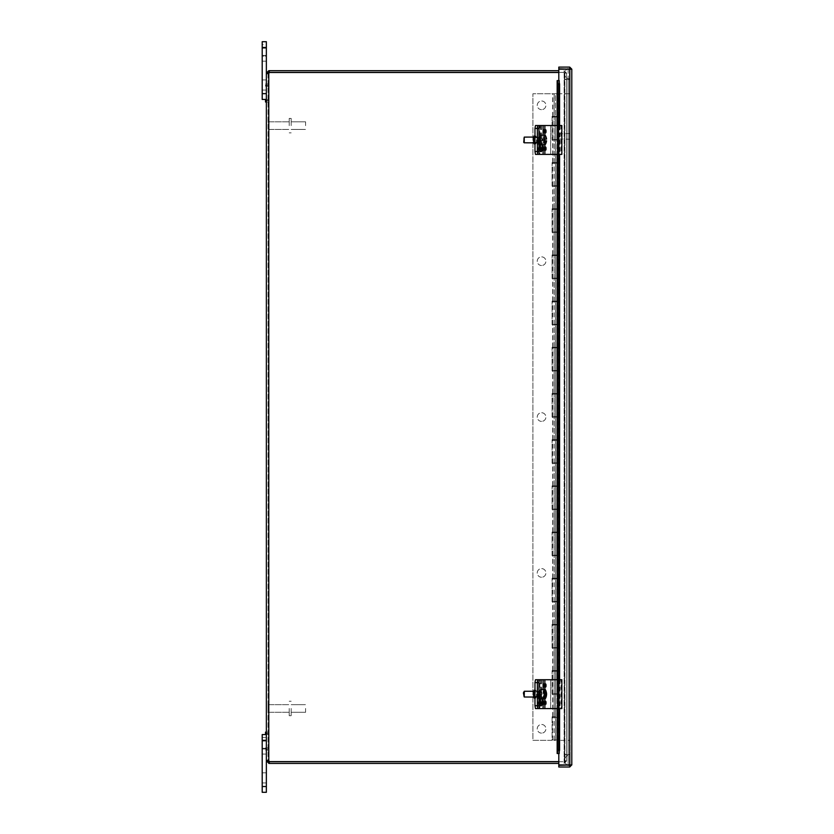 <?xml version="1.0" encoding="UTF-8"?>
<svg xmlns="http://www.w3.org/2000/svg" width="834" height="834" viewBox="0 0 834 834"><rect width="100%" height="100%" fill="white"/><g stroke="black" fill="none" stroke-linecap="round" stroke-linejoin="round"><path stroke-width="0.63" stroke-dasharray="4.17 3.13" d="M546.333 132.022A1.439 1.439 0 0 1 544.894 133.471A1.439 1.439 0 0 1 543.455 132.022A1.439 1.439 0 0 0 544.894 133.471A1.439 1.439 0 0 0 546.333 132.022L546.333 130.573L546.333 132.022M543.455 130.573A1.439 1.439 0 0 1 544.894 129.124A1.439 1.439 0 0 1 546.333 130.573A1.439 1.439 0 0 0 544.894 129.124A1.439 1.439 0 0 0 543.455 130.573L543.455 132.022L543.455 130.573M546.333 149.338A1.439 1.439 0 0 1 544.894 150.787A1.439 1.439 0 0 1 543.455 149.338A1.439 1.439 0 0 0 544.894 150.787A1.439 1.439 0 0 0 546.333 149.338L546.333 147.889L546.333 149.338M543.455 147.889A1.439 1.439 0 0 1 544.894 146.44A1.439 1.439 0 0 1 546.333 147.889A1.439 1.439 0 0 0 544.894 146.44A1.439 1.439 0 0 0 543.455 147.889L543.455 149.338L543.455 147.889M546.333 703.542A1.439 1.439 0 0 1 544.894 704.991A1.439 1.439 0 0 1 543.455 703.542A1.439 1.439 0 0 0 544.894 704.991A1.439 1.439 0 0 0 546.333 703.542L546.333 702.092L546.333 703.542M543.455 702.092A1.439 1.439 0 0 1 544.894 700.643A1.439 1.439 0 0 1 546.333 702.092A1.439 1.439 0 0 0 544.894 700.643A1.439 1.439 0 0 0 543.455 702.092L543.455 703.542L543.455 702.092M546.333 686.226A1.439 1.439 0 0 1 544.894 687.675A1.439 1.439 0 0 1 543.455 686.226A1.439 1.439 0 0 0 544.894 687.675A1.439 1.439 0 0 0 546.333 686.226L546.333 684.777L546.333 686.226M543.455 684.777A1.439 1.439 0 0 1 544.894 683.327A1.439 1.439 0 0 1 546.333 684.777A1.439 1.439 0 0 0 544.894 683.327A1.439 1.439 0 0 0 543.455 684.777L543.455 686.226L543.455 684.777M267.214 100.935L267.214 99.903L267.214 100.935M268.068 100.935L268.068 99.548L268.068 100.935M266.359 100.935L266.359 99.548L266.359 100.935M266.359 102.311L265.504 101.956L266.359 102.311L265.504 101.956L265.504 99.903L265.504 101.956L265.504 99.903L265.504 101.956L265.504 99.903L265.504 101.956L265.504 99.903L266.359 99.548M267.214 85.11L267.214 86.142L267.214 85.11M268.068 85.11L268.068 86.496L268.068 85.11M266.359 85.11L266.359 83.723L266.359 85.11M265.504 85.11L265.504 86.142L265.504 85.11M267.214 733.18L267.214 734.212L267.214 733.18M268.068 733.18L268.068 734.566L268.068 733.18M266.359 733.18L266.359 734.566L266.359 733.18M266.359 734.566L262.199 734.566L266.359 734.566L266.359 750.391L266.359 734.566L262.199 734.566L262.199 749.005L262.199 734.566L262.199 740.342L266.359 740.342L266.359 734.566L266.359 792.3L266.359 740.342L266.359 792.3L262.199 792.3L262.199 734.566L266.359 734.566L262.199 734.566L262.199 737.454L262.199 734.566L266.359 734.566L266.359 740.342L266.359 734.566L265.504 734.212L265.504 732.158L265.504 734.212L265.504 732.158L265.504 734.212L265.504 732.158L265.504 734.212L265.504 732.158L266.359 731.804M267.214 749.005L267.214 750.027L267.214 749.005M268.068 749.005L268.068 747.618L268.068 749.005M265.504 749.005L265.504 747.983L265.504 749.005M566.557 73.361L566.557 760.754L564.128 761.473L564.847 760.754L564.847 73.361L564.128 72.641L566.557 73.361L566.557 760.754L566.557 73.361L564.128 72.641L566.557 73.361L566.557 79.595L564.847 79.595L564.847 754.52L566.557 754.52L566.557 79.595L564.847 79.595L564.847 73.361L564.847 760.754L566.557 760.754L566.557 754.52L564.847 754.52L564.847 73.361L566.557 73.361M564.847 760.754L564.847 754.52L564.847 760.754L564.128 761.473L566.557 760.754L564.847 760.754M566.557 754.78L566.557 761.004L566.557 754.78L564.847 754.78L566.557 754.78M564.847 761.004L564.128 761.723L566.557 761.004L564.128 763.433L566.557 761.004L564.847 761.004L564.847 754.78L564.847 761.004M558.811 761.723L564.128 761.723L564.128 763.433L564.128 761.723L564.128 763.433L564.128 761.723L268.788 761.723L268.068 761.004L268.788 760.754A1.616 1.616 0 0 1 269.351 761.609A1.616 1.616 0 0 0 268.788 760.754L266.359 760.754L268.788 760.754L268.068 760.754L268.068 73.361L268.788 73.361L268.068 73.361L268.788 73.361L268.068 73.361L268.068 760.754L268.788 760.754L268.788 73.361A1.616 1.616 0 0 0 269.351 72.506A1.616 1.616 0 0 1 268.788 73.361A1.616 1.616 0 0 0 269.351 72.506L558.811 72.506M566.557 79.345L566.557 73.111L566.557 79.345L564.847 79.345L566.557 79.345M564.847 73.111L564.128 72.391L566.557 73.111L564.128 70.681L566.557 73.111L564.847 73.111L564.847 79.345L564.847 73.111M269.299 72.391L269.299 70.681L266.359 73.111L268.788 72.391L564.128 72.391L564.128 70.681L564.128 72.391L564.128 70.681L564.128 72.391L558.811 72.391M267.078 73.715L268.277 73.715L266.359 73.111L268.788 73.361L268.788 760.754A1.616 1.616 0 0 1 269.351 761.609L558.811 761.609M269.299 70.681L558.811 70.681M558.811 763.433L269.299 763.433L269.299 761.723M268.788 72.391L268.788 70.681M269.299 763.433L268.788 761.723M266.89 760.399L266.359 761.004L268.788 763.433M268.068 73.111L266.359 73.361L266.359 761.004L268.068 761.004M558.811 68.805L558.811 67.106L569.726 67.106L571.801 69.17L558.811 69.18L569.726 69.18L558.811 69.18L558.811 764.934L569.726 764.934L558.811 764.934L558.811 69.18L558.811 764.934L571.801 764.945L571.801 69.17L558.811 68.805M558.811 767.019L569.726 767.019L571.801 764.945L558.811 765.31L558.811 767.019M570.091 764.934L570.091 69.18L570.091 764.934M569.726 68.805L569.726 67.106M569.111 765.31A1.532 1.532 0 0 1 568.152 765.31A1.532 1.532 0 0 0 570.091 764.309L570.091 754.541L570.091 764.309A1.532 1.532 0 0 1 569.705 764.934L570.091 69.17M569.726 765.31L569.726 767.019M559.239 753.509L557.195 753.509L558.978 753.509L558.978 80.606L557.195 80.606L559.239 80.606M559.583 125.527L559.583 154.384M559.583 679.731L559.583 708.587M558.884 753.509L558.874 80.606M557.894 125.527L557.894 154.384M557.894 679.731L557.894 708.587M541.568 265.514A4.326 4.326 0 0 1 537.815 259.02A4.326 4.326 0 0 1 545.321 259.02A4.326 4.326 0 0 1 541.568 265.514A4.326 4.326 0 0 0 545.895 261.188A4.326 4.326 0 0 0 541.568 256.862A4.326 4.326 0 0 0 537.242 261.188A4.326 4.326 0 0 0 541.568 265.514M541.568 109.65A4.326 4.326 0 0 1 537.815 103.155A4.326 4.326 0 0 1 545.321 103.155A4.326 4.326 0 0 1 541.568 109.65A4.326 4.326 0 0 0 545.895 105.313A4.326 4.326 0 0 0 541.568 100.987A4.326 4.326 0 0 0 537.242 105.313A4.326 4.326 0 0 0 541.568 109.65M541.568 421.389A4.326 4.326 0 0 1 537.815 414.894A4.326 4.326 0 0 1 545.321 414.894A4.326 4.326 0 0 1 541.568 421.389A4.326 4.326 0 0 0 545.895 417.063A4.326 4.326 0 0 0 541.568 412.726A4.326 4.326 0 0 0 537.242 417.063A4.326 4.326 0 0 0 541.568 421.389M541.568 577.253A4.326 4.326 0 0 1 537.815 570.758A4.326 4.326 0 0 1 545.321 570.758A4.326 4.326 0 0 1 541.568 577.253A4.326 4.326 0 0 0 545.895 572.927A4.326 4.326 0 0 0 541.568 568.6A4.326 4.326 0 0 0 537.242 572.927A4.326 4.326 0 0 0 541.568 577.253M541.568 733.128A4.326 4.326 0 0 1 537.815 726.633A4.326 4.326 0 0 1 545.321 726.633A4.326 4.326 0 0 1 541.568 733.128A4.326 4.326 0 0 0 545.895 728.801A4.326 4.326 0 0 0 541.568 724.465A4.326 4.326 0 0 0 537.242 728.801A4.326 4.326 0 0 0 541.568 733.128M552.077 116.406L555.538 116.406L552.077 116.406L552.077 139.956L555.538 139.956L552.077 139.956L552.077 116.406M552.077 694.159L555.538 694.159L552.077 694.159L552.077 670.609L555.538 670.609L552.077 670.609L552.077 694.159M552.077 716.792L555.538 716.792L552.077 716.792L552.077 740.342L532.905 740.342L532.905 93.773L558.426 93.773L532.905 93.773L532.905 740.342L552.077 740.342L552.077 716.792M552.077 647.976L555.538 647.976L552.077 647.976L552.077 624.426L555.538 624.426L552.077 624.426L552.077 647.976M552.077 601.794L555.538 601.794L552.077 601.794L552.077 578.243L555.538 578.243L552.077 578.243L552.077 601.794M552.077 555.611L555.538 555.611L552.077 555.611L552.077 532.05L555.538 532.05L552.077 532.05L552.077 555.611M552.077 509.428L555.538 509.428L552.077 509.428L552.077 485.868L555.538 485.868L552.077 485.868L552.077 509.428M552.077 463.245L555.538 463.245L552.077 463.245L552.077 439.685L555.538 439.685L552.077 439.685L552.077 463.245M552.077 417.063L555.538 417.063L552.077 417.063L552.077 393.502L555.538 393.502L552.077 393.502L552.077 417.063M552.077 370.869L555.538 370.869L552.077 370.869L552.077 347.319L555.538 347.319L552.077 347.319L552.077 370.869M552.077 324.687L555.538 324.687L552.077 324.687L552.077 301.137L555.538 301.137L552.077 301.137L552.077 324.687M552.077 278.504L555.538 278.504L552.077 278.504L552.077 254.954L555.538 254.954L552.077 254.954L552.077 278.504M552.077 232.321L555.538 232.321L552.077 232.321L552.077 208.771L555.538 208.771L552.077 208.771L552.077 232.321M552.077 186.138L555.538 186.138L552.077 186.138L552.077 162.588L555.538 162.588L552.077 162.588L552.077 186.138M554.183 116.406L558.426 116.406L552.65 116.406L554.183 116.406L554.183 93.773M552.827 139.956L558.426 139.956L552.827 139.956L552.827 162.588L558.426 162.588L552.827 162.588M552.827 186.138L558.426 186.138L552.827 186.138L552.827 208.771L558.426 208.771L552.827 208.771M552.827 232.321L558.426 232.321L552.827 232.321L552.827 254.954L558.426 254.954L552.827 254.954M552.827 278.504L558.426 278.504L552.827 278.504L552.827 301.137L558.426 301.137L552.827 301.137M552.827 324.687L558.426 324.687L552.827 324.687L552.827 347.319L558.426 347.319L552.827 347.319M552.827 370.869L558.426 370.869L552.827 370.869L552.827 393.502L558.426 393.502L552.827 393.502M552.827 417.063L558.426 417.063L552.827 417.063L552.827 439.685L558.426 439.685L552.827 439.685M552.827 463.245L558.426 463.245L552.827 463.245L552.827 485.868L558.426 485.868L552.827 485.868M552.827 509.428L558.426 509.428L552.827 509.428L552.827 532.05L558.426 532.05L552.827 532.05M552.827 555.611L558.426 555.611L552.827 555.611L552.827 578.243L558.426 578.243L552.827 578.243M552.827 601.794L558.426 601.794L552.827 601.794L552.827 624.426L558.426 624.426L552.827 624.426M552.827 647.976L558.426 647.976L552.827 647.976L552.827 670.609L558.426 670.609L552.827 670.609M552.827 694.159L558.426 694.159L552.827 694.159L552.827 716.792L554.183 716.792L554.183 694.159M552.827 116.406L552.827 93.773M554.183 716.792L552.827 716.792M554.183 670.609L554.183 647.976M554.183 624.426L554.183 601.794M554.183 578.243L554.183 555.611M554.183 532.05L554.183 509.428M554.183 485.868L554.183 463.245M554.183 439.685L554.183 417.063M554.183 393.502L554.183 370.869M554.183 347.319L554.183 324.687M554.183 301.137L554.183 278.504M554.183 254.954L554.183 232.321M554.183 208.771L554.183 186.138M554.183 162.588L554.183 139.956M559.239 739.987L555.538 739.987L559.239 739.987M559.239 717.355L555.538 717.355L559.239 717.355L559.239 693.794L555.538 693.794L559.239 693.794L559.239 717.355M559.239 671.172L555.538 671.172L559.239 671.172L559.239 647.611L555.538 647.611L559.239 647.611L559.239 671.172M559.239 624.989L555.538 624.989L559.239 624.989L559.239 601.429L555.538 601.429L559.239 601.429L559.239 624.989M559.239 578.806L555.538 578.806L559.239 578.806L559.239 555.246L555.538 555.246L559.239 555.246L559.239 578.806M559.239 532.613L555.538 532.613L559.239 532.613L559.239 509.063L555.538 509.063L559.239 509.063L559.239 532.613M559.239 486.43L555.538 486.43L559.239 486.43L559.239 462.88L555.538 462.88L559.239 462.88L559.239 486.43M559.239 440.248L555.538 440.248L559.239 440.248L559.239 416.698L555.538 416.698L559.239 416.698L559.239 440.248M559.239 394.065L555.538 394.065L559.239 394.065L559.239 370.515L555.538 370.515L559.239 370.515L559.239 394.065M559.239 347.882L555.538 347.882L559.239 347.882L559.239 324.332L555.538 324.332L559.239 324.332L559.239 347.882M559.239 301.699L555.538 301.699L559.239 301.699L559.239 278.149L555.538 278.149L559.239 278.149L559.239 301.699M559.239 255.517L555.538 255.517L559.239 255.517L559.239 231.967L555.538 231.967L559.239 231.967L559.239 255.517M559.239 209.334L555.538 209.334L559.239 209.334L559.239 185.773L555.538 185.773L559.239 185.773L559.239 209.334M559.239 163.151L555.538 163.151L559.239 163.151L559.239 139.591L555.538 139.591L559.239 139.591L559.239 163.151M559.239 116.969L555.538 116.969L559.239 116.969L559.239 93.773L570.091 93.773L570.091 740.342L559.239 740.342L570.091 740.342L570.091 93.773L559.239 93.773L559.239 116.969M556.893 717.355L552.65 717.355L558.426 717.355L556.893 717.355L556.893 739.987L558.426 739.987L552.65 739.987L556.893 739.987M558.248 739.987L558.248 717.355M556.893 671.172L552.65 671.172L558.426 671.172L556.893 671.172L556.893 693.794L558.426 693.794L552.65 693.794L556.893 693.794M556.893 624.989L552.65 624.989L558.426 624.989L556.893 624.989L556.893 647.611L558.426 647.611L552.65 647.611L556.893 647.611M558.248 693.794L558.248 671.172M556.893 578.806L552.65 578.806L558.426 578.806L556.893 578.806L556.893 601.429L558.426 601.429L552.65 601.429L556.893 601.429M558.248 647.611L558.248 624.989M558.248 601.429L558.248 578.806M556.893 532.613L552.65 532.613L558.426 532.613L556.893 532.613L556.893 555.246L558.426 555.246L552.65 555.246L556.893 555.246M556.893 486.43L552.65 486.43L558.426 486.43L556.893 486.43L556.893 509.063L558.426 509.063L552.65 509.063L556.893 509.063M558.248 555.246L558.248 532.613M556.893 440.248L552.65 440.248L558.426 440.248L556.893 440.248L556.893 462.88L558.426 462.88L552.65 462.88L556.893 462.88M558.248 509.063L558.248 486.43M558.248 462.88L558.248 440.248M556.893 394.065L552.65 394.065L558.426 394.065L556.893 394.065L556.893 416.698L558.426 416.698L552.65 416.698L556.893 416.698M556.893 347.882L552.65 347.882L558.426 347.882L556.893 347.882L556.893 370.515L558.426 370.515L552.65 370.515L556.893 370.515M558.248 416.698L558.248 394.065M556.893 301.699L552.65 301.699L558.426 301.699L556.893 301.699L556.893 324.332L558.426 324.332L552.65 324.332L556.893 324.332M558.248 370.515L558.248 347.882M558.248 324.332L558.248 301.699M556.893 255.517L552.65 255.517L558.426 255.517L556.893 255.517L556.893 278.149L558.426 278.149L552.65 278.149L556.893 278.149M556.893 209.334L552.65 209.334L558.426 209.334L556.893 209.334L556.893 231.967L558.426 231.967L552.65 231.967L556.893 231.967M558.248 278.149L558.248 255.517M556.893 163.151L552.65 163.151L558.426 163.151L556.893 163.151L556.893 185.773L558.426 185.773L552.65 185.773L556.893 185.773M558.248 231.967L558.248 209.334M558.248 185.773L558.248 163.151M556.893 116.969L552.65 116.969L558.426 116.969L556.893 116.969L556.893 139.591L558.426 139.591L552.65 139.591L556.893 139.591M558.248 139.591L558.248 116.969M555.538 740.342L554.151 740.342L555.538 740.342M555.538 93.773L554.151 93.773L556.924 93.773L555.538 93.773L555.538 116.406L555.538 93.773M262.199 744.689L262.199 741.072L262.199 744.689M266.359 744.689L266.359 741.072L266.359 744.689M266.359 749.005L266.359 737.454L266.359 754.061L266.359 749.005L262.199 749.005L262.199 754.061L262.199 737.454L262.199 754.061L262.199 749.005L266.359 749.005M266.359 777.872L266.359 772.816L266.359 777.872M262.199 777.872L262.199 782.928L262.199 777.872M262.199 740.342L266.359 740.342L262.199 740.342L262.199 792.3L262.199 734.566M262.199 792.3L266.359 792.3M262.199 51.812L262.199 55.43L262.199 51.812M266.359 51.812L266.359 55.43L266.359 51.812M262.199 44.588L262.199 56.128L262.199 41.7L266.359 41.7L266.359 99.434L266.359 41.7L266.359 99.434L262.199 99.434L262.199 41.7L266.359 41.7L262.199 41.7L262.199 61.184L262.199 44.588L266.359 44.588L266.359 61.184L266.359 44.588L262.199 44.588M266.359 84.995L266.359 79.939L266.359 84.995M262.199 84.995L262.199 90.051L262.199 84.995M266.359 99.434L262.199 99.434L266.359 99.434L266.359 93.658L262.199 93.658L262.199 41.7L266.359 41.7L262.199 41.7L262.199 99.434L262.199 93.658L266.359 93.658L262.199 93.658M266.359 56.128L266.359 61.184L266.359 56.128L262.199 56.128L262.199 61.184L262.199 56.128L266.359 56.128M558.905 136.38L558.905 139.268L558.905 136.38M558.54 136.38L558.54 138.903L558.54 136.38M569.57 136.38L569.57 132.669L569.57 136.38M570.091 136.38L570.091 132.669L570.091 136.38M268.882 125.642L268.882 121.827L268.882 125.642M268.068 125.642L268.068 128.644L268.068 125.642M289.2 125.642L289.2 118.418L289.2 125.642M291.16 125.642L291.16 118.418L291.16 125.642M305.598 125.642L305.598 121.827L305.598 125.642M268.882 708.473L268.882 712.288L268.882 708.473M268.068 708.473L268.068 705.47L268.068 708.473M289.2 708.473L289.2 715.697L289.2 708.473M291.16 708.473L291.16 715.697L291.16 708.473M305.598 708.473L305.598 712.288L305.598 708.473M546.166 685.496A1.272 1.272 0 0 0 544.894 684.234A1.272 1.272 0 0 0 543.622 685.496A1.272 1.272 0 0 0 544.894 686.768A1.272 1.272 0 0 0 546.166 685.496A1.272 1.272 0 0 1 544.258 686.601A1.272 1.272 0 0 1 544.258 684.401A1.272 1.272 0 0 1 546.166 685.496A1.272 1.272 0 0 1 544.894 686.768A1.272 1.272 0 0 1 543.622 685.496A1.272 1.272 0 0 1 544.894 684.234A1.272 1.272 0 0 1 546.166 685.496A1.272 1.272 0 0 0 544.258 684.401A1.272 1.272 0 0 0 544.258 686.601A1.272 1.272 0 0 0 546.166 685.496M546.166 702.822A1.272 1.272 0 0 0 544.894 701.55A1.272 1.272 0 0 0 543.622 702.822A1.272 1.272 0 0 0 544.894 704.094A1.272 1.272 0 0 0 546.166 702.822A1.272 1.272 0 0 1 544.258 703.917A1.272 1.272 0 0 1 544.258 701.717A1.272 1.272 0 0 1 546.166 702.822A1.272 1.272 0 0 1 544.894 704.094A1.272 1.272 0 0 1 543.622 702.822A1.272 1.272 0 0 1 544.894 701.55A1.272 1.272 0 0 1 546.166 702.822A1.272 1.272 0 0 0 544.258 701.717A1.272 1.272 0 0 0 544.258 703.917A1.272 1.272 0 0 0 546.166 702.822M561.845 708.587L559.364 708.587L559.364 679.731L560.01 679.731L535.47 679.731M541.297 679.731L541.297 708.587L550.669 708.587L535.47 708.587M535.782 698.131A3.972 0.688 90 0 0 536.471 694.159A3.972 0.688 90 0 0 535.782 690.187A3.972 0.688 90 0 0 535.094 694.159A3.972 0.688 90 0 0 535.782 698.131L534.969 698.131M534.74 694.159L534.344 691.897L534.344 696.421L534.74 694.159M538.566 694.159L538.17 696.421L537.774 694.159L538.17 691.897L538.566 694.159M534.344 698.131A3.972 0.688 90 0 0 535.042 694.159A3.972 0.688 90 0 0 534.344 690.187M559.364 708.587L538.389 708.587L539.859 708.587L539.859 679.731M550.669 679.731L550.669 708.587L550.669 679.731M546.166 131.292A1.272 1.272 0 0 0 544.894 130.031A1.272 1.272 0 0 0 543.622 131.292A1.272 1.272 0 0 0 544.894 132.564A1.272 1.272 0 0 0 546.166 131.292A1.272 1.272 0 0 1 544.258 132.398A1.272 1.272 0 0 1 544.258 130.198A1.272 1.272 0 0 1 546.166 131.292A1.272 1.272 0 0 1 544.894 132.564A1.272 1.272 0 0 1 543.622 131.292A1.272 1.272 0 0 1 544.894 130.031A1.272 1.272 0 0 1 546.166 131.292A1.272 1.272 0 0 0 544.258 130.198A1.272 1.272 0 0 0 544.258 132.398A1.272 1.272 0 0 0 546.166 131.292M546.166 148.619A1.272 1.272 0 0 0 544.894 147.347A1.272 1.272 0 0 0 543.622 148.619A1.272 1.272 0 0 0 544.894 149.88A1.272 1.272 0 0 0 546.166 148.619A1.272 1.272 0 0 1 544.258 149.713A1.272 1.272 0 0 1 544.258 147.514A1.272 1.272 0 0 1 546.166 148.619A1.272 1.272 0 0 1 544.894 149.88A1.272 1.272 0 0 1 543.622 148.619A1.272 1.272 0 0 1 544.894 147.347A1.272 1.272 0 0 1 546.166 148.619A1.272 1.272 0 0 0 544.258 147.514A1.272 1.272 0 0 0 544.258 149.713A1.272 1.272 0 0 0 546.166 148.619M561.845 154.384L538.389 154.384L539.859 154.384L539.859 125.527L550.669 125.527L535.47 125.527M541.297 125.527L541.297 154.384L550.669 154.384L535.47 154.384M535.782 143.928A3.972 0.688 90 0 0 536.471 139.956A3.972 0.688 90 0 0 535.782 135.984A3.972 0.688 90 0 0 535.094 139.956A3.972 0.688 90 0 0 535.782 143.928L534.969 143.928M534.74 139.956L534.344 137.693L534.344 142.218L534.74 139.956M538.566 139.956L538.17 142.218L537.774 139.956L538.17 137.693L538.566 139.956M534.344 143.928A3.972 0.688 90 0 0 535.042 139.956A3.972 0.688 90 0 0 534.344 135.984M550.669 125.527L550.669 154.384L550.669 125.527M546.468 695.118A8.621 4.618 6.4 0 1 546.416 695.243L544.102 695.243L543.799 694.149L544.185 690.729L545.634 690.729A8.601 7.099 165 0 1 546.228 691.939M543.799 694.149L546.197 694.149L543.445 694.169L543.059 697.589M546.416 695.243A8.142 6.735 165 0 1 546.312 696.213L543.987 696.213L544.102 695.243M545.957 695.118L543.695 695.118L543.987 696.213M543.414 697.589L543.695 695.118M545.384 689.791L543.935 689.791L543.445 694.169M545.582 693.2L543.549 693.2M545.467 693.075L543.143 693.075M545.582 692.105L543.257 692.105M543.935 689.791A4.733 0.824 -90 0 1 544.185 690.729M545.634 690.729A4.733 0.824 -90 0 1 545.759 696.734A4.733 0.824 -90 0 1 545.29 698.715M523.679 696.432L523.679 691.886M524.315 691.271L524.315 697.047M541.224 695.733L540.807 697.047L540.38 692.585L540.807 691.271L541.224 695.733M540.807 689.426A4.733 0.824 -90 0 1 541.527 691.907A4.733 0.824 -90 0 1 541.495 696.734A4.733 0.824 -90 0 1 540.807 698.892M543.518 139.09L546.291 139.09L543.726 139.09L543.726 137.068L545.843 137.068L543.518 137.068L543.518 139.09L542.819 139.09M546.541 139.09L543.726 139.09M543.726 140.821L546.291 140.821L543.518 140.821L543.518 142.843L543.726 140.821L546.541 140.821M542.819 140.821L543.518 140.821M545.874 140.821A4.733 0.824 -90 0 1 545.29 144.511M545.29 135.4A4.733 0.824 -90 0 1 545.874 139.09M523.752 142.27L523.679 137.683M524.315 137.068L524.315 142.843M533.875 137.068L540.807 137.068L540.807 142.843L540.807 137.068M540.807 135.223A4.733 0.824 -90 0 1 541.62 139.956A4.733 0.824 -90 0 1 540.807 144.689M540.526 698.611L540.526 694.534A3.075 1.105 90 0 0 539.421 691.459A3.075 1.105 90 0 0 538.326 694.534L539.942 694.534A3.075 1.105 -90 0 1 541.037 691.459A3.075 1.105 -90 0 1 542.142 694.534L542.142 698.892M538.326 694.534L538.326 702.822A3.075 1.105 90 0 0 539.421 705.887A3.075 1.105 90 0 0 540.234 704.907M559.364 679.731L561.042 679.731L561.042 708.587M561.042 679.731L561.762 679.731L561.762 708.587M540.526 144.407L540.526 140.32A3.075 1.105 90 0 0 539.421 137.256A3.075 1.105 90 0 0 538.326 140.32L539.942 140.32A3.075 1.105 -90 0 1 541.037 137.256A3.075 1.105 -90 0 1 542.142 140.32L542.142 144.689M538.326 140.32L538.326 148.619A3.075 1.105 90 0 0 539.421 151.684A3.075 1.105 90 0 0 540.234 150.704M538.389 125.527L561.042 125.527L561.042 154.384M561.042 125.527L561.762 125.527L561.762 154.384M559.364 125.527L559.364 154.384M569.309 68.805A1.532 1.532 0 0 0 568.152 68.732A5.254 5.254 0 0 0 567.923 68.805A5.254 5.254 0 0 1 568.152 68.732L568.152 68.805M568.152 69.18L568.152 79.491L564.545 79.491L564.545 760.316A5.254 5.254 0 0 0 567.297 764.934A5.254 5.254 0 0 1 568.152 755.333A1.532 1.532 0 0 1 570.091 756.323L570.091 754.541L564.545 754.541L568.152 754.541L564.545 754.541L564.545 79.491L568.152 79.491L564.545 79.491L564.545 73.715A5.254 5.254 0 0 0 568.152 78.709L568.152 79.491L564.545 79.491L564.545 73.715A5.254 5.254 0 0 1 567.151 69.18A5.254 5.254 0 0 0 568.152 78.709A1.532 1.532 0 0 0 570.091 77.708L570.091 69.722A1.532 1.532 0 0 0 569.778 69.18M570.091 69.722L570.091 77.708A1.532 1.532 0 0 1 568.152 78.709L568.152 79.491L570.091 79.491L570.091 754.541L570.091 79.491L570.091 754.541L570.091 79.491L568.152 79.491L568.152 68.732A1.532 1.532 0 0 1 570.091 69.722M568.152 765.31L568.152 754.541L564.545 754.541L564.545 760.316A5.254 5.254 0 0 1 568.152 755.333A1.532 1.532 0 0 1 570.091 756.323L570.091 754.541L568.152 754.541L568.152 79.491L570.091 79.491L568.152 79.491L568.152 754.541L568.152 79.491L568.152 754.541L570.091 754.541L568.152 754.541L568.152 764.934M564.128 72.641L564.128 761.473L564.128 72.641M268.788 760.754L268.788 73.361M569.726 69.18L569.726 764.934L569.726 69.18M559.239 82.097L559.239 752.018M557.195 125.527L557.195 154.384M557.195 679.731L557.195 708.587M555.538 716.792L555.538 694.159L555.538 716.792M555.538 670.609L555.538 647.976L555.538 670.609M555.538 624.426L555.538 601.794L555.538 624.426M555.538 578.243L555.538 555.611L555.538 578.243M555.538 532.05L555.538 509.428L555.538 532.05M555.538 485.868L555.538 463.245L555.538 485.868M555.538 439.685L555.538 417.063L555.538 439.685M555.538 393.502L555.538 370.869L555.538 393.502M555.538 347.319L555.538 324.687L555.538 347.319M555.538 301.137L555.538 278.504L555.538 301.137M555.538 254.954L555.538 232.321L555.538 254.954M555.538 208.771L555.538 186.138L555.538 208.771M555.538 162.588L555.538 139.956L555.538 162.588M555.538 717.355L555.538 739.987L555.538 717.355M555.538 116.969L555.538 139.591L555.538 116.969M555.538 163.151L555.538 185.773L555.538 163.151M555.538 209.334L555.538 231.967L555.538 209.334M555.538 255.517L555.538 278.149L555.538 255.517M555.538 301.699L555.538 324.332L555.538 301.699M555.538 347.882L555.538 370.515L555.538 347.882M555.538 394.065L555.538 416.698L555.538 394.065M555.538 440.248L555.538 462.88L555.538 440.248M555.538 486.43L555.538 509.063L555.538 486.43M555.538 532.613L555.538 555.246L555.538 532.613M555.538 578.806L555.538 601.429L555.538 578.806M555.538 624.989L555.538 647.611L555.538 624.989M555.538 671.172L555.538 693.794L555.538 671.172M266.359 737.454L262.199 737.454L266.359 737.454M262.199 786.525L266.359 786.525M266.359 47.475L262.199 47.475M569.758 136.38L569.758 132.481L569.758 136.38M569.903 136.38L569.903 132.481L569.903 136.38M544.894 686.236A0.74 0.74 0 0 1 544.154 685.496A0.74 0.74 0 0 1 544.894 684.766A0.74 0.74 0 0 1 545.634 685.496A0.74 0.74 0 0 1 544.894 686.236M544.894 684.766A0.74 0.74 0 0 0 544.154 685.496A0.74 0.74 0 0 0 544.894 686.236A0.74 0.74 0 0 0 545.634 685.496A0.74 0.74 0 0 0 544.894 684.766M544.894 703.562A0.74 0.74 0 0 1 544.154 702.822A0.74 0.74 0 0 1 544.894 702.082A0.74 0.74 0 0 1 545.634 702.822A0.74 0.74 0 0 1 544.894 703.562M544.894 702.082A0.74 0.74 0 0 0 544.154 702.822A0.74 0.74 0 0 0 544.894 703.562A0.74 0.74 0 0 0 545.634 702.822A0.74 0.74 0 0 0 544.894 702.082M537.617 679.731L537.617 708.587M540.484 679.731L540.484 708.587M544.894 132.033A0.74 0.74 0 0 1 544.154 131.292A0.74 0.74 0 0 1 544.894 130.552A0.74 0.74 0 0 1 545.634 131.292A0.74 0.74 0 0 1 544.894 132.033M544.894 130.552A0.74 0.74 0 0 0 544.154 131.292A0.74 0.74 0 0 0 544.894 132.033A0.74 0.74 0 0 0 545.634 131.292A0.74 0.74 0 0 0 544.894 130.552M544.894 149.359A0.74 0.74 0 0 1 544.154 148.619A0.74 0.74 0 0 1 544.894 147.879A0.74 0.74 0 0 1 545.634 148.619A0.74 0.74 0 0 1 544.894 149.359M544.894 147.879A0.74 0.74 0 0 0 544.154 148.619A0.74 0.74 0 0 0 544.894 149.359A0.74 0.74 0 0 0 545.634 148.619A0.74 0.74 0 0 0 544.894 147.879M537.617 125.527L537.617 154.384M540.484 125.527L540.484 154.384M543.111 689.426L543.111 698.892M542.142 694.534L540.526 694.534M539.942 702.822L538.326 702.822M544.863 689.426L544.863 698.892M559.968 679.731L559.968 708.587M558.154 679.731L558.154 708.587M545.102 679.731L545.102 708.587M541.579 679.731L541.579 708.587M543.111 135.223L543.111 144.689M542.142 140.32L540.526 140.32M539.942 148.619L538.326 148.619M544.863 135.223L544.863 139.09M544.863 140.821L544.863 144.689M559.968 125.527L559.968 154.384M558.154 125.527L558.154 154.384M545.102 125.527L545.102 154.384M541.579 125.527L541.579 154.384M267.214 101.956L268.068 102.311L267.214 101.956M267.214 99.903L268.068 99.548L267.214 99.903M267.214 86.142L268.068 86.496L267.214 86.142M267.214 84.088L268.068 83.723L267.214 84.088M265.504 86.142L266.359 86.496L265.504 86.142M265.504 84.088L266.359 83.723L265.504 84.088M267.214 734.212L268.068 734.566L267.214 734.212M267.214 732.158L268.068 731.804L267.214 732.158M267.214 750.027L268.068 750.391L267.214 750.027M267.214 747.983L268.068 747.618L267.214 747.983M265.504 750.027L266.359 750.391L265.504 750.027M265.504 747.983L266.359 747.618L265.504 747.983M269.392 72.391L269.392 70.681L269.392 72.391M269.392 761.723L269.392 763.433L269.392 761.723M268.277 760.399L267.068 760.399L268.277 760.399M557.164 708.587L557.164 679.731M557.164 154.384L557.164 125.527M558.426 116.406L558.426 93.773M552.65 116.406L552.65 93.773M558.426 716.792L558.426 694.159M552.65 716.792L552.65 694.159M558.426 670.609L558.426 647.976M552.65 670.609L552.65 647.976M558.426 624.426L558.426 601.794M552.65 624.426L552.65 601.794M558.426 578.243L558.426 555.611M552.65 578.243L552.65 555.611M558.426 532.05L558.426 509.428M552.65 532.05L552.65 509.428M558.426 485.868L558.426 463.245M552.65 485.868L552.65 463.245M558.426 439.685L558.426 417.063M552.65 439.685L552.65 417.063M558.426 393.502L558.426 370.869M552.65 393.502L552.65 370.869M558.426 347.319L558.426 324.687M552.65 347.319L552.65 324.687M558.426 301.137L558.426 278.504M552.65 301.137L552.65 278.504M558.426 254.954L558.426 232.321M552.65 254.954L552.65 232.321M558.426 208.771L558.426 186.138M552.65 208.771L552.65 186.138M556.987 116.406L556.987 93.773M554.099 116.406L554.099 93.773M556.987 716.792L556.987 694.159M554.099 716.792L554.099 694.159M556.987 670.609L556.987 647.976M554.099 670.609L554.099 647.976M556.987 624.426L556.987 601.794M554.099 624.426L554.099 601.794M556.987 578.243L556.987 555.611M554.099 578.243L554.099 555.611M556.987 532.05L556.987 509.428M554.099 532.05L554.099 509.428M556.987 485.868L556.987 463.245M554.099 485.868L554.099 463.245M556.987 439.685L556.987 417.063M554.099 439.685L554.099 417.063M556.987 393.502L556.987 370.869M554.099 393.502L554.099 370.869M556.987 347.319L556.987 324.687M554.099 347.319L554.099 324.687M556.987 301.137L556.987 278.504M554.099 301.137L554.099 278.504M556.987 254.954L556.987 232.321M554.099 254.954L554.099 232.321M556.987 208.771L556.987 186.138M554.099 208.771L554.099 186.138M558.426 162.588L558.426 139.956M552.65 162.588L552.65 139.956M556.987 162.588L556.987 139.956M554.099 162.588L554.099 139.956M558.426 739.987L558.426 717.355M552.65 739.987L552.65 717.355M556.987 739.987L556.987 717.355M554.099 739.987L554.099 717.355M558.426 693.794L558.426 671.172M552.65 693.794L552.65 671.172M556.987 693.794L556.987 671.172M554.099 693.794L554.099 671.172M556.987 647.611L556.987 624.989M554.099 647.611L554.099 624.989M558.426 647.611L558.426 624.989M552.65 647.611L552.65 624.989M558.426 601.429L558.426 578.806M552.65 601.429L552.65 578.806M556.987 601.429L556.987 578.806M554.099 601.429L554.099 578.806M558.426 555.246L558.426 532.613M552.65 555.246L552.65 532.613M556.987 555.246L556.987 532.613M554.099 555.246L554.099 532.613M556.987 509.063L556.987 486.43M554.099 509.063L554.099 486.43M558.426 509.063L558.426 486.43M552.65 509.063L552.65 486.43M558.426 462.88L558.426 440.248M552.65 462.88L552.65 440.248M556.987 462.88L556.987 440.248M554.099 462.88L554.099 440.248M558.426 416.698L558.426 394.065M552.65 416.698L552.65 394.065M556.987 416.698L556.987 394.065M554.099 416.698L554.099 394.065M556.987 370.515L556.987 347.882M554.099 370.515L554.099 347.882M558.426 370.515L558.426 347.882M552.65 370.515L552.65 347.882M558.426 324.332L558.426 301.699M552.65 324.332L552.65 301.699M556.987 324.332L556.987 301.699M554.099 324.332L554.099 301.699M558.426 278.149L558.426 255.517M552.65 278.149L552.65 255.517M556.987 278.149L556.987 255.517M554.099 278.149L554.099 255.517M556.987 231.967L556.987 209.334M554.099 231.967L554.099 209.334M558.426 231.967L558.426 209.334M552.65 231.967L552.65 209.334M558.426 185.773L558.426 163.151M552.65 185.773L552.65 163.151M556.987 185.773L556.987 163.151M554.099 185.773L554.099 163.151M558.426 139.591L558.426 116.969M552.65 139.591L552.65 116.969M556.987 139.591L556.987 116.969M554.099 139.591L554.099 116.969M554.151 93.773L554.151 740.342M556.924 93.773L556.924 740.342M266.359 741.072L262.199 741.072L266.359 741.072M266.359 748.296L262.199 748.296L266.359 748.296M266.359 772.816L262.199 772.816L266.359 772.816M266.359 782.928L262.199 782.928L266.359 782.928M266.359 754.061L262.199 754.061L266.359 754.061M266.359 48.205L262.199 48.205L266.359 48.205M266.359 55.43L262.199 55.43L266.359 55.43M266.359 79.939L262.199 79.939L266.359 79.939M266.359 90.051L262.199 90.051L266.359 90.051M266.359 61.184L262.199 61.184L266.359 61.184M558.54 138.903L569.57 139.268M558.54 133.857L569.57 133.492M570.091 132.669L569.57 132.669M570.091 140.081L569.57 140.081M268.068 128.644L268.882 129.447L289.2 129.447L268.882 129.447L268.068 128.644M268.068 122.64L268.882 121.827L289.2 121.827L268.882 121.827L268.068 122.64M291.16 118.418L289.2 118.418L291.16 118.418M291.16 132.856L289.2 132.856L291.16 132.856M291.16 129.447L305.598 129.447L291.16 129.447M291.16 121.827L305.598 121.827L291.16 121.827M268.068 711.475L268.882 712.288L289.2 712.288L268.882 712.288L268.068 711.475M268.068 705.47L268.882 704.667L289.2 704.667L268.882 704.667L268.068 705.47M291.16 701.258L289.2 701.258L291.16 701.258M291.16 715.697L289.2 715.697L291.16 715.697M291.16 712.288L305.598 712.288L291.16 712.288M291.16 704.667L305.598 704.667L291.16 704.667M534.344 696.421L538.17 696.421M534.344 691.897L538.17 691.897M535.782 690.187L534.969 690.187M534.344 142.218L538.17 142.218M534.344 137.693L538.17 137.693M535.782 135.984L534.969 135.984M540.807 691.271L533.875 691.271M540.807 697.047L540.151 697.047M539.942 697.047L533.875 697.047M540.807 142.843L540.151 142.843M539.942 142.843L533.875 142.843M541.037 691.459L539.421 691.459M541.037 705.887L539.421 705.887M560.01 679.731L560.01 708.587M541.037 137.256L539.421 137.256M541.037 151.684L539.421 151.684M560.01 125.527L560.01 154.384"/><path stroke-width="1.25" d="M266.359 99.548L265.504 99.903L265.504 101.956L266.359 102.311M266.359 731.804L265.504 732.158L265.504 734.212L266.359 734.566L262.199 734.566L266.359 734.566M558.811 70.681L269.299 70.681L269.299 72.391L558.811 72.391M558.811 761.609L269.351 761.609A1.616 1.616 0 0 0 268.788 760.754L266.89 760.399M267.068 73.715L266.359 73.111L268.788 70.681L268.068 73.111L268.788 73.361L266.359 73.361L268.068 73.361M266.359 47.475L266.359 41.7L262.199 41.7L266.359 41.7L262.199 41.7L262.199 47.475L266.359 47.475L266.359 73.111L268.068 73.111M262.199 734.566L262.199 740.342L266.359 740.342L266.359 760.754L268.068 760.754L269.299 761.723L269.299 763.433L266.359 761.004L266.359 73.361L266.359 93.658L262.199 93.658L262.199 99.434L266.359 99.434M268.788 761.723L268.788 763.433M269.299 763.433L558.811 763.433M269.299 761.723L558.811 761.723M268.068 761.004L266.359 761.004L266.359 786.525L262.199 786.525L262.199 792.3L266.359 792.3L266.359 786.525M268.1 73.58L268.788 73.361L268.788 760.754M558.811 72.506L269.351 72.506A1.616 1.616 0 0 1 268.788 73.361M558.978 80.606L557.3 80.606L557.894 84.078L559.583 84.078L558.811 80.606L558.811 69.18L570.091 69.17L558.811 68.805L558.811 67.106L569.726 67.106L571.801 69.17L571.801 764.945L558.811 765.31L558.811 767.019L569.726 767.019L571.697 764.945M569.726 68.805L569.726 67.106M570.091 69.17L571.801 69.17L570.091 69.18M571.801 764.945L558.811 764.934L558.811 753.509L559.583 750.037L557.894 750.037L557.3 753.509L558.978 753.509M569.726 765.31L569.726 767.019M557.195 125.527L557.3 80.606M559.583 84.078L559.583 125.527M559.583 154.384L559.583 679.731M559.583 708.587L559.583 750.037M557.3 753.509L557.195 708.587M557.894 84.078L557.894 125.527M557.894 154.384L557.894 679.731M557.894 708.587L557.894 750.037M266.359 792.3L262.199 792.3M262.199 740.342L262.199 786.525M262.199 47.475L262.199 93.658M537.857 708.587L537.357 705.71A2.888 1.032 90 0 0 538.389 708.587L540.005 708.587A2.888 1.032 -90 0 1 538.972 705.71L534.969 705.71L535.47 708.587L538.389 708.587M537.857 679.731L538.389 679.731A2.888 1.032 90 0 0 537.357 682.619L537.857 679.731L535.47 679.731L534.969 682.619L534.969 705.71M534.969 682.619L537.357 682.619L537.357 705.71L537.357 682.619L538.972 682.619L538.972 705.71M534.969 690.187L534.344 690.187A3.972 0.688 90 0 0 533.656 694.159A3.972 0.688 90 0 0 534.344 698.131L534.969 698.131M539.859 708.587L541.297 708.587M537.857 154.384L537.357 151.507A2.888 1.032 90 0 0 538.389 154.384L540.005 154.384A2.888 1.032 -90 0 1 538.972 151.507L534.969 151.507L535.47 154.384L538.389 154.384M561.762 125.527L538.389 125.527A2.888 1.032 90 0 0 537.357 128.405L537.857 125.527L535.47 125.527L534.969 128.405L534.969 151.507M534.969 128.405L537.357 128.405L537.357 151.507L537.357 128.405L538.972 128.405L538.972 151.507M534.969 135.984L534.344 135.984A3.972 0.688 90 0 0 533.656 139.956A3.972 0.688 90 0 0 534.344 143.928L534.969 143.928M537.857 125.527L539.859 125.527M539.859 154.384L541.297 154.384M546.312 696.213A8.621 4.618 -173.6 0 0 546.426 695.806A8.621 4.618 -173.6 0 0 546.468 695.118A8.601 7.099 165 0 1 544.758 698.527L543.309 698.527A4.733 0.824 -90 0 1 543.059 697.589L544.498 697.589A8.601 7.099 -15 0 0 546.207 694.169L546.572 694.149A8.621 4.618 6.4 0 1 546.583 694.441A8.621 4.618 6.4 0 1 546.468 695.118L545.957 695.118M546.228 691.939A8.601 7.099 165 0 1 546.551 693.45A8.601 7.099 165 0 1 546.572 694.149M543.309 698.527L543.414 697.589M546.207 694.169A8.621 4.618 -173.6 0 0 545.467 693.075A8.142 6.735 -15 0 0 545.582 692.105A8.621 4.618 6.4 0 1 546.322 693.2A8.601 7.099 -15 0 0 545.759 690.479A8.601 7.099 -15 0 0 545.384 689.791A4.733 0.824 -90 0 0 545.29 689.603A4.733 0.824 -90 0 0 545.071 689.426L540.807 689.426A4.733 0.824 -90 0 0 540.109 691.584A4.733 0.824 -90 0 0 540.078 696.421A4.733 0.824 -90 0 0 540.807 698.892L545.071 698.892A4.733 0.824 -90 0 1 544.758 698.527M546.322 693.2L545.582 693.2M544.498 697.589A4.733 0.824 -90 0 1 544.3 692.408A4.733 0.824 -90 0 1 545.071 689.426M546.426 695.806A8.642 8.642 0 0 1 545.29 698.715A4.733 0.824 -90 0 1 545.071 698.892M524.232 691.323L523.408 692.908L524.232 697.005L524.315 691.271L533.875 691.271M533.875 697.047L524.232 697.005M544.258 140.821A4.733 0.824 -90 0 0 545.071 144.689A4.733 0.824 -90 0 0 545.29 144.511A8.642 8.642 0 0 0 546.541 140.821L546.489 140.821A8.621 8.486 90 0 1 546.041 142.843L545.843 142.843A8.621 8.486 -90 0 0 546.291 140.821L542.819 140.821A4.733 0.824 -90 0 1 542.819 139.09L546.291 139.09A8.621 8.486 -90 0 0 545.843 137.068L545.843 137.068M546.041 137.068A8.621 8.486 90 0 1 546.489 139.09L546.291 139.09M546.489 139.09L546.541 139.09A8.642 8.642 0 0 0 545.29 135.4A4.733 0.824 -90 0 0 545.071 135.223A4.733 0.824 -90 0 0 544.258 139.09M544.425 139.09A4.733 0.824 -90 0 1 544.425 140.821M533.875 142.843L524.232 142.802L524.232 137.11L523.752 142.27M524.232 137.11L533.875 137.068M545.071 144.689L540.807 144.689A4.733 0.824 -90 0 1 539.984 139.956A4.733 0.824 -90 0 1 540.807 135.223L545.071 135.223M540.005 708.587L561.845 708.587L561.845 679.731L538.389 679.731M538.972 682.619A2.888 1.032 -90 0 1 540.005 679.731M542.142 698.892L542.142 702.822A3.075 1.105 -90 0 1 541.037 705.887A3.075 1.105 -90 0 1 539.942 702.822L539.942 694.534M540.234 704.907A3.075 1.105 90 0 0 540.526 702.822L540.526 698.611M540.005 154.384L561.845 154.384L561.845 125.527M538.972 128.405A2.888 1.032 -90 0 1 540.005 125.527M542.142 144.689L542.142 148.619A3.075 1.105 -90 0 1 541.037 151.684A3.075 1.105 -90 0 1 539.942 148.619L539.942 140.32M540.234 150.704A3.075 1.105 90 0 0 540.526 148.619L540.526 144.407M567.923 68.805A5.254 5.254 0 0 0 567.151 69.18A5.254 5.254 0 0 1 567.923 68.805M568.152 765.31A5.254 5.254 0 0 1 567.297 764.934A5.254 5.254 0 0 0 568.152 765.31L568.152 764.934M569.726 69.18L569.726 764.934A1.532 1.532 0 0 1 569.111 765.31M559.239 80.606L559.239 82.097M559.239 752.018L559.239 753.509M557.195 154.384L557.195 679.731M543.111 679.731L543.111 689.426M543.111 698.892L543.111 708.587M542.142 702.822L540.526 702.822M544.863 679.731L544.863 689.426M544.863 698.892L544.863 708.587M558.134 679.731L558.134 708.587M543.111 125.527L543.111 135.223M543.111 144.689L543.111 154.384M542.142 148.619L540.526 148.619M544.863 125.527L544.863 135.223M544.863 139.09L544.863 140.821M544.863 144.689L544.863 154.384M558.134 125.527L558.134 154.384M557.164 753.509L557.164 708.587M557.164 679.731L557.164 154.384M557.164 125.527L557.164 80.606M545.759 690.479A8.642 8.642 0 0 0 545.29 689.603M546.583 694.441A8.642 8.642 0 0 0 546.551 693.45M523.679 142.228L524.232 142.802"/></g></svg>
